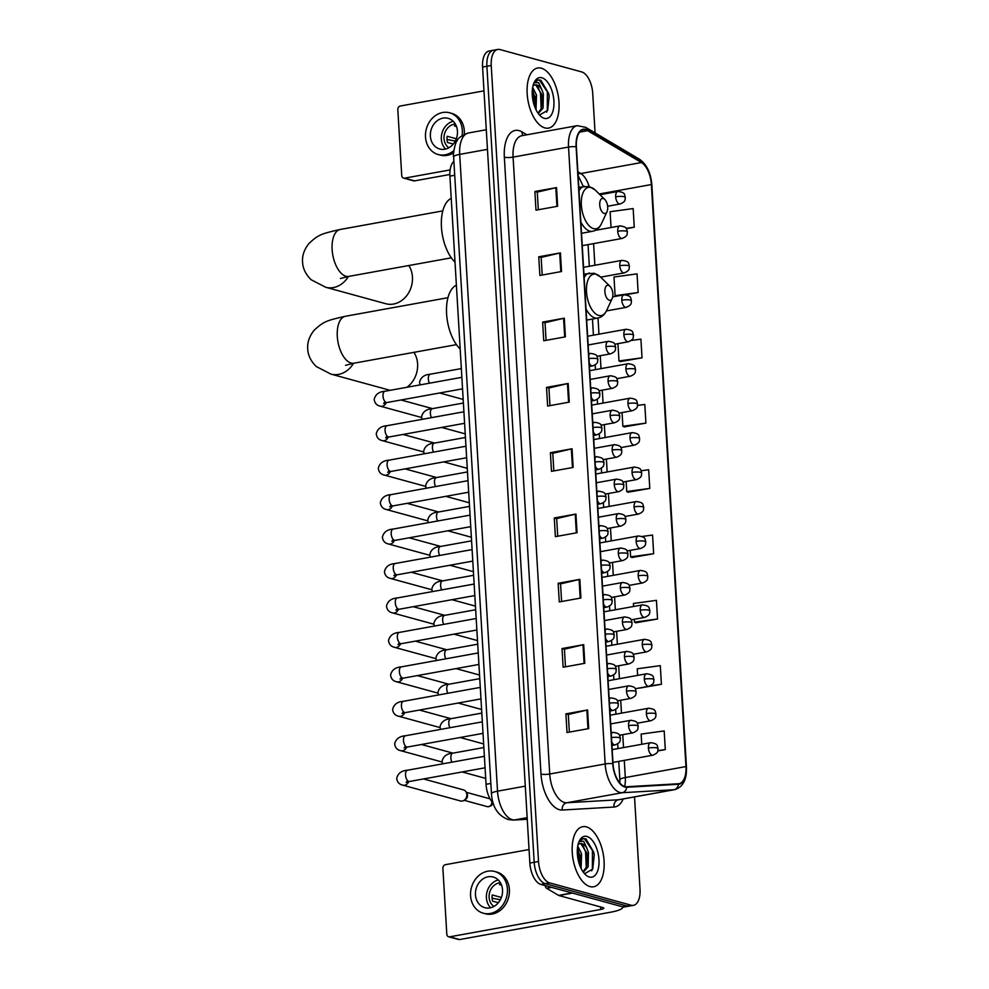 <?xml version="1.0" encoding="UTF-8"?>
<svg xmlns="http://www.w3.org/2000/svg" width="989" height="989" viewBox="0 0 989 989"><rect width="100%" height="100%" fill="white"/><g stroke="black" fill="none" stroke-linecap="round" stroke-linejoin="round"><path stroke-width="1.48" d="M493.288 803.303A19.088 9.569 -100.3 0 1 486.044 784.302L449.908 176.129A19.088 9.569 -100.3 0 1 453.889 161.368M595.081 132.909L592.72 93.3A19.088 9.569 79.7 0 0 581.668 71.913L500.075 49.574A19.088 9.569 79.7 0 0 497.776 49.45L489.122 51.02A19.088 9.569 79.7 0 0 482.57 67.067L529.857 863.063A19.088 9.569 79.7 0 0 540.921 884.438L622.514 906.789A19.088 9.569 79.7 0 0 624.801 906.901L629.128 906.122A19.088 9.569 79.7 0 1 626.841 905.998A19.088 9.569 79.7 0 0 629.128 906.122L633.467 905.331A19.088 9.569 79.7 0 0 640.019 889.284L634.53 796.911M497.776 49.45A19.088 9.569 79.7 0 0 491.236 65.497L538.523 861.493A19.088 9.569 79.7 0 0 549.575 882.868L545.248 883.659L626.841 905.998L545.248 883.659A19.088 9.569 79.7 0 1 534.184 862.272A19.088 9.569 79.7 0 0 545.248 883.659L540.921 884.438M491.236 65.497L486.897 66.288L534.184 862.272L486.897 66.288A19.088 9.569 79.7 0 1 493.449 50.229A19.088 9.569 79.7 0 0 486.897 66.288L482.57 67.067M589.938 886.577A30.535 15.317 79.7 0 0 593.598 886.774A30.535 15.317 79.7 0 0 603.76 857.55A30.535 15.317 79.7 0 0 586.39 826.878A30.535 15.317 79.7 0 0 582.719 826.693A30.535 15.317 79.7 0 0 572.557 855.905A30.535 15.317 79.7 0 0 589.938 886.577A30.535 15.317 79.7 0 0 593.598 886.774A30.535 15.317 79.7 0 0 603.76 857.55A30.535 15.317 79.7 0 0 586.39 826.878A30.535 15.317 79.7 0 0 582.719 826.693A30.535 15.317 79.7 0 0 572.557 855.905A30.535 15.317 79.7 0 0 589.938 886.577M544.865 127.902A30.535 15.317 79.7 0 0 548.524 128.1A30.535 15.317 79.7 0 0 558.686 98.875A30.535 15.317 79.7 0 0 541.317 68.204A30.535 15.317 79.7 0 0 537.645 68.018A30.535 15.317 79.7 0 0 527.483 97.231A30.535 15.317 79.7 0 0 544.865 127.902A30.535 15.317 79.7 0 0 548.524 128.1A30.535 15.317 79.7 0 0 558.686 98.875A30.535 15.317 79.7 0 0 541.317 68.204A30.535 15.317 79.7 0 0 537.645 68.018A30.535 15.317 79.7 0 0 527.483 97.231A30.535 15.317 79.7 0 0 544.865 127.902M624.825 786.552A20.349 10.211 -100.3 0 1 613.032 763.743L576.377 146.854A20.349 10.211 -100.3 0 1 583.362 129.732A20.349 10.211 -100.3 0 1 587.664 130.672L641.441 162.542A20.349 10.211 -100.3 0 1 651.38 184.547L685.958 766.574A20.349 10.211 -100.3 0 1 678.973 783.684A20.349 10.211 -100.3 0 1 678.355 783.758L626.643 786.75A20.349 10.211 -100.3 0 1 624.825 786.552M624.85 787.046A20.868 10.459 79.7 0 0 626.717 787.256L678.429 784.265A20.868 10.459 79.7 0 0 686.218 766.636L651.64 184.622A20.868 10.459 79.7 0 0 641.453 162.072L587.689 130.189A20.868 10.459 79.7 0 0 576.117 146.78L612.76 763.669A20.868 10.459 79.7 0 0 624.85 787.046M538.325 209.742L537.274 192.113L555.83 187.737A5.093 1.026 -3.4 0 1 556.535 187.589L534.876 191.507L535.989 210.163L557.648 206.244L556.535 187.589M537.274 192.163L534.876 191.507M542.195 275.041L541.156 257.412L559.7 253.023A5.093 1.026 -3.4 0 1 560.417 252.875L538.758 256.806L539.87 275.461L561.529 271.53L560.417 252.875M541.156 257.461L538.758 256.806M546.076 340.327L545.038 322.698L563.582 318.322A5.093 1.026 -3.4 0 1 564.299 318.174L542.64 322.093L543.74 340.76L565.399 336.829L564.299 318.174M545.038 322.76L542.64 322.093M549.958 405.626L548.907 387.997L567.463 383.621A5.093 1.026 -3.4 0 1 568.181 383.472L546.521 387.391L547.622 406.046L569.281 402.127L568.181 383.472M548.92 388.047L546.521 387.391M569.355 732.107L568.304 714.478L586.86 710.102A5.093 1.026 -3.4 0 1 587.577 709.954L565.906 713.873L567.018 732.528L588.678 728.609L587.577 709.954M568.316 714.528L565.906 713.873M565.473 666.809L564.435 649.18L582.978 644.803A5.093 1.026 -3.4 0 1 583.695 644.655L562.036 648.574L563.137 667.229L584.796 663.31L583.695 644.655M564.435 649.229L562.036 648.574M561.591 601.51L560.553 583.893L579.097 579.505A5.093 1.026 -3.4 0 1 579.814 579.356L558.155 583.287L559.267 601.942L580.926 598.011L579.814 579.356M560.553 583.943L558.155 583.287M557.722 536.223L556.671 518.595L575.227 514.206A5.093 1.026 -3.4 0 1 575.932 514.057L554.273 517.989L555.385 536.644L577.044 532.725L575.932 514.057M556.671 518.644L554.273 517.989M553.84 470.925L552.789 453.296L571.345 448.919A5.093 1.026 -3.4 0 1 572.05 448.771L550.391 452.69L551.503 471.345L573.163 467.426L572.05 448.771M552.789 453.345L550.391 452.69M549.575 882.868L631.167 905.219A19.088 9.569 79.7 0 0 633.467 905.331M620.35 361.591L642.022 357.808L640.909 339.153L631.155 340.488M625.802 294.747L638.14 292.521L637.04 273.866L613.996 277.019L615.096 295.674L616.283 296.218M626.334 228.657L634.258 227.223L633.158 208.568L610.114 211.72L611.054 227.519M631.996 557.487L653.655 553.704L652.555 535.049L642.133 536.471M635.865 622.773L657.537 619.003L656.436 600.335L633.393 603.488L633.566 606.48M639.747 688.072L661.418 684.289L660.306 665.634L637.262 668.787L637.658 675.388M657.772 750.948L665.3 749.588L664.188 730.933L641.144 734.085L641.75 744.284M624.232 426.889L645.904 423.107L644.791 404.452L637.546 405.441M628.114 492.188L649.785 488.405L648.673 469.75L641.181 470.776M626.136 481.47L626.742 491.558L628.336 492.287M649.785 488.405L626.742 491.558M630.228 550.366L630.611 556.856L632.218 557.586M653.655 553.704L630.611 556.856M634.32 619.275L634.493 622.143L636.1 622.885M657.537 619.003L634.493 622.143M661.418 684.289L650.317 685.81M665.3 749.588L657.87 750.602M622.044 412.561L622.86 426.259L624.455 426.988M645.904 423.107L622.86 426.259M617.952 343.665L618.978 360.96L620.573 361.702M642.022 357.808L618.978 360.96M638.14 292.521L615.096 295.674M634.258 227.223L626.111 228.335M577.737 846.052L581.569 853.779L581.099 868.453M577.44 848.203L580.518 857.698L580.135 866.277M585.265 873.299L592.732 869.047L594.241 854.953L593.746 852.197L585.945 838.895L583.127 838.585L579.171 841.54L583.609 841.231L586.922 848.265A14.378 7.207 79.7 0 0 581.915 843.654A14.378 7.207 79.7 0 0 580.184 843.568A14.378 7.207 79.7 0 0 578.009 844.754M586.922 848.265L588.443 852.53L588.134 866.797L583.337 872.187M579.801 843.654L580.963 843.827L586.724 852.839L587.392 856.462L586.415 867.106L583.077 871.828M589.37 877.008A20.732 10.397 79.7 0 0 598.975 859.688A20.732 10.397 79.7 0 0 586.959 836.459A20.732 10.397 79.7 0 0 579.22 841.182A20.732 10.397 79.7 0 0 585.241 874.437A20.732 10.397 79.7 0 0 589.37 877.008M582.83 838.66L584.573 838.857L592.436 850.54L592.386 869.084L591.682 870.852M582.805 845.039L585.562 851.789L586.242 867.563M577.366 849.18L578.689 853.037L579.838 865.536M593.759 852.258L594.241 854.953M586.885 853.507L587.392 856.462M580.011 854.756L580.518 857.698M622.86 907.049L622.847 906.864A25.442 5.143 -3.4 0 1 622.86 907.049A25.442 5.143 -3.4 0 1 610.72 912.192L459.65 939.55A3.177 2.67 105.3 0 1 458.624 939.513L448.672 936.781A3.177 2.67 -74.7 0 0 449.698 936.83L600.78 909.46A6.367 1.286 176.6 0 0 603.809 908.174A6.367 1.286 176.6 0 0 602.87 907.581L558.909 895.539A3.177 1.595 -100.3 0 1 558.612 895.404L546.633 888.307A3.177 1.595 -100.3 0 1 545.162 885.6M529.053 849.539L445.409 864.683A3.177 2.67 -74.7 0 0 442.887 868.293L446.805 934.209A3.177 2.67 -74.7 0 0 448.672 936.781M475.462 894.798A15.898 13.376 -74.7 0 0 484.795 907.679A15.898 13.376 -74.7 0 0 502.536 889.89A15.898 13.376 -74.7 0 0 493.19 877.008A15.898 13.376 -74.7 0 0 475.462 894.798M498.271 879.95A15.898 13.376 -74.7 0 0 486.403 897.802A15.898 13.376 -74.7 0 0 490.668 907.729M501.386 897.456L492.25 894.946A12.721 10.706 105.3 0 0 492.089 898.123A12.721 10.706 105.3 0 0 492.621 901.164L498.357 902.734M500.446 882.769A12.721 10.706 -74.7 0 0 489.11 897.307A12.721 10.706 -74.7 0 0 493.968 906.431M483.287 913.206L485.278 913.749A21.622 18.198 -74.7 0 0 509.397 889.556A21.622 18.198 -74.7 0 0 496.701 872.038L494.71 871.494A21.622 18.198 -74.7 0 0 470.579 895.675A21.622 18.198 -74.7 0 0 483.287 913.206A21.622 18.198 -74.7 0 0 507.406 889.012A21.622 18.198 -74.7 0 0 494.71 871.494M492.102 898.173L500.347 899.755M501.571 885.18L499.507 884.611A12.721 10.706 105.3 0 1 501.077 883.993M406.924 387.28A23.847 20.064 -74.7 0 0 417.605 363.865A23.847 20.064 -74.7 0 0 413.958 352.344M608.433 285.339A7.628 3.832 79.7 0 0 604.897 291.706A7.628 3.832 79.7 0 0 609.323 300.26A7.628 3.832 79.7 0 0 612.166 298.517A7.628 3.832 79.7 0 0 609.953 286.278A7.628 3.832 79.7 0 0 608.433 285.339M456.386 285.178A34.986 17.542 79.7 0 0 446.595 313.884A34.986 17.542 79.7 0 0 460.182 349.006M348.4 276.463A23.847 20.064 105.3 0 1 325.678 287.255L385.846 303.734A23.847 20.064 -74.7 0 0 412.45 277.056A23.847 20.064 -74.7 0 0 408.803 265.522M603.278 198.517A7.628 3.832 79.7 0 0 599.742 204.896A7.628 3.832 79.7 0 0 604.168 213.451A7.628 3.832 79.7 0 0 607.011 211.708A7.628 3.832 79.7 0 0 604.798 199.469A7.628 3.832 79.7 0 0 603.278 198.517M451.231 198.356A34.986 17.542 79.7 0 0 441.44 227.074A34.986 17.542 79.7 0 0 455.027 262.184M423.515 778.949L463.507 789.902A5.724 4.821 105.3 0 1 466.153 792.053A5.724 4.821 105.3 0 1 466.87 794.55A5.724 4.821 105.3 0 1 463.853 800.46A5.724 4.821 105.3 0 1 462.32 801.028A5.724 4.821 105.3 0 1 460.478 800.954L402.795 785.155C399.235 784.388 397.207 782.126 396.713 778.368C397.912 773.361 401.497 770.641 407.493 770.221A5.724 2.868 79.7 0 0 405.502 774.684A5.724 2.868 79.7 0 0 408.84 781.446A5.724 2.868 79.7 0 0 409.533 781.483L406.145 782.386L407.641 780.667M466.153 792.053L466.993 793.537A4.129 3.474 105.3 0 1 467.5 795.329A4.129 3.474 105.3 0 1 465.325 799.606L463.853 800.46M449.847 174.484L414.576 180.876A3.177 2.67 105.3 0 1 413.55 180.826L403.599 178.107A3.177 2.67 -74.7 0 0 404.625 178.144L450.131 169.91M483.98 90.864L400.335 106.008A3.177 2.67 -74.7 0 0 397.813 109.606L401.732 175.535A3.177 2.67 -74.7 0 0 403.599 178.107M430.388 136.123A15.898 13.376 -74.7 0 0 439.722 149.005A15.898 13.376 -74.7 0 0 457.462 131.216A15.898 13.376 -74.7 0 0 448.116 118.334A15.898 13.376 -74.7 0 0 430.388 136.123M453.197 121.276A15.898 13.376 -74.7 0 0 441.329 139.115A15.898 13.376 -74.7 0 0 445.594 149.055M456.312 138.781L447.176 136.272A12.721 10.706 105.3 0 0 447.016 139.449A12.721 10.706 105.3 0 0 447.547 142.49L453.283 144.06M455.373 124.082A12.721 10.706 -74.7 0 0 444.036 138.633A12.721 10.706 -74.7 0 0 448.895 147.744M464.286 134.343A21.622 18.198 -74.7 0 0 464.323 130.882A21.622 18.198 -74.7 0 0 451.627 113.352L449.636 112.808A21.622 18.198 -74.7 0 0 425.505 137.001A21.622 18.198 -74.7 0 0 438.214 154.531A21.622 18.198 -74.7 0 0 453.827 150.649M462.073 135.629A21.622 18.198 -74.7 0 0 462.333 130.338A21.622 18.198 -74.7 0 0 449.636 112.808M447.028 139.498L455.274 141.081M438.214 154.531L440.204 155.075A21.622 18.198 -74.7 0 0 453.63 152.8M456.498 126.505L454.433 125.937A12.721 10.706 105.3 0 1 456.003 125.319M532.663 87.378L536.495 95.105L536.026 109.779M532.366 89.529L535.445 99.024L535.061 107.603M540.192 114.613L547.659 110.372L549.167 96.279L548.672 93.522L540.872 80.22L538.053 79.911L534.097 82.866L538.535 82.557L541.848 89.579A14.378 7.207 79.7 0 0 536.842 84.98A14.378 7.207 79.7 0 0 535.111 84.893A14.378 7.207 79.7 0 0 532.935 86.08M541.848 89.579L543.369 93.856L543.06 108.11L538.263 113.512M534.728 84.98L535.89 85.153L541.651 94.165L542.318 97.775L541.342 108.431L538.004 113.154M544.296 118.334A20.732 10.397 79.7 0 0 553.902 101.014A20.732 10.397 79.7 0 0 541.885 77.785A20.732 10.397 79.7 0 0 534.147 82.507A20.732 10.397 79.7 0 0 540.167 115.75A20.732 10.397 79.7 0 0 544.296 118.334M537.756 79.973L539.5 80.183L547.362 91.866L547.313 110.409L546.608 112.177M537.732 86.364L540.489 93.114L541.168 108.889M532.292 90.506L533.615 94.363L534.765 106.861M548.685 93.584L549.167 96.279M541.811 94.833L542.318 97.775M534.938 96.081L535.445 99.024M490.853 783.424L486.044 784.302M454.717 175.263L449.908 176.129M487.453 149.351L459.7 154.383A12.721 2.571 176.6 0 0 453.63 156.954C452.616 156.151 455.224 141.464 457.252 140.698C457.66 138.299 461.393 135.728 468.427 132.983A25.442 12.758 79.7 0 0 459.7 154.383L497.529 791.175A25.442 12.758 79.7 0 0 512.265 819.683A25.442 12.758 79.7 0 0 514.552 819.93L527.162 817.656M525.283 786.144L497.529 791.175A12.721 2.571 176.6 0 0 491.459 793.747L453.63 156.954M622.514 906.789L631.167 905.219M529.857 863.063L538.523 861.493M527.261 819.275L513.402 820.079A12.721 10.99 -93.3 0 0 514.552 819.93L527.248 819.201M623.231 798.951A31.809 15.948 -100.3 0 1 613.984 807.036L562.284 810.028A31.809 15.948 -100.3 0 1 540.995 774.078L504.341 157.189A6.367 1.286 176.6 0 0 513.081 157.115L549.723 774.004A25.442 12.758 79.7 0 0 564.472 802.512A25.442 12.758 79.7 0 0 566.759 802.759L618.459 799.767A25.442 12.758 79.7 0 0 619.225 799.681L674.683 789.642A25.442 12.758 -100.3 0 1 673.905 789.729A6.367 5.489 -93.3 0 0 678.429 784.265M504.341 157.189A31.809 15.948 -100.3 0 1 519.077 130.635A31.809 15.948 -100.3 0 1 521.994 131.896L526.877 134.788M521.809 135.716A25.442 12.758 79.7 0 0 513.081 157.115L568.527 147.064A25.442 12.758 -100.3 0 1 577.255 125.665L521.809 135.716M613.984 807.036A6.367 5.489 86.7 0 1 618.459 799.767L673.905 789.729L622.205 792.721A25.442 12.758 -100.3 0 1 619.918 792.473A25.442 12.758 -100.3 0 1 605.169 763.965A6.367 1.286 -3.4 0 1 612.76 763.669M626.717 787.256A6.367 5.489 -93.3 0 1 622.205 792.721L566.759 802.759A6.367 5.489 86.7 0 0 562.284 810.028M674.683 789.642C683.04 787.083 686.959 779.53 686.44 766.945A6.367 1.286 176.6 0 0 686.218 766.636M651.64 184.622A6.367 1.286 -3.4 0 1 651.862 184.931C650.873 172.964 646.732 164.397 639.45 159.204L585.673 127.334L577.255 125.665M641.453 162.072A6.367 5.044 -59.3 0 0 639.45 159.204M587.689 130.189A6.367 5.044 -59.3 0 0 585.673 127.334M576.117 146.78A6.367 1.286 176.6 0 0 568.527 147.064L605.169 763.965L549.723 774.004A6.367 1.286 176.6 0 1 540.995 774.078M523.094 135.481A6.367 5.044 120.7 0 1 521.994 131.896M651.38 184.547L599.235 193.992M589.11 186.414A20.349 10.211 79.7 0 0 580.79 173.532L577.86 171.789M641.441 162.542L580.79 173.532A11.448 9.086 120.7 0 1 577.959 173.582M587.664 130.672L579.653 132.118M624.64 786.502A20.349 10.211 79.7 0 0 625.308 777.552L624.294 760.38M685.958 766.574L625.308 777.552A11.448 2.312 176.6 0 0 619.856 779.864L618.755 761.382M623.527 747.585L622.761 734.679M621.488 713.143L620.709 700.224M619.435 678.689L618.669 665.77M617.383 644.235L616.617 631.316M615.343 609.78L614.577 596.874M613.291 575.338L612.525 562.42M611.251 540.884L610.485 527.965M609.199 506.43L608.433 493.511M607.159 471.976L606.393 459.069M605.107 437.521L604.341 424.615M603.055 403.079L602.289 390.161M601.015 368.625L600.249 355.706M598.963 334.171L598.011 318.038M594.871 265.275L593.585 243.615M571.345 448.919L572.446 467.55M575.227 514.206L576.327 532.848M579.097 579.505L580.209 598.147M582.978 644.803L584.091 663.446M586.86 710.102L587.973 728.732M567.463 383.621L568.576 402.251M563.582 318.322L564.694 336.965M559.7 253.023L560.812 271.666M555.83 187.737L556.931 206.367M600.632 906.962L600.78 909.46M572.458 893.079L558.909 895.539M449.698 936.83L459.65 939.55M558.612 895.404L572.062 892.968M551.677 887.393L546.633 888.307M345.544 365.324L353.975 363.198A23.847 11.967 -100.3 0 1 351.107 363.05A23.847 11.967 -100.3 0 1 337.286 336.322A23.847 11.967 -100.3 0 1 345.47 316.257L447.968 297.701M353.555 363.284A23.847 20.064 105.3 0 1 330.833 374.077L390.148 390.321M583.93 274.04L594.364 273.248L600.434 276.908A21.041 10.545 79.7 0 0 596.243 274.299A21.041 10.545 79.7 0 0 586.502 291.866A21.041 10.545 79.7 0 0 598.691 315.429A21.041 10.545 79.7 0 0 606.541 310.645C604.563 314.799 601.621 317.284 597.715 318.087A22.895 11.485 79.7 0 1 594.97 317.939A22.895 11.485 79.7 0 1 585.995 308.803M589.555 273.026A22.895 11.485 79.7 0 0 584.14 277.612M340.389 278.515L348.82 276.388A23.847 11.967 -100.3 0 1 345.952 276.24A23.847 11.967 -100.3 0 1 332.131 249.512A23.847 11.967 -100.3 0 1 340.315 229.448L442.8 210.892M578.775 187.23L589.197 186.439L595.279 190.098A21.041 10.545 79.7 0 0 591.088 187.49A21.041 10.545 79.7 0 0 581.347 205.044A21.041 10.545 79.7 0 0 593.536 228.62A21.041 10.545 79.7 0 0 601.386 223.823C599.408 227.989 596.466 230.474 592.559 231.278A22.895 11.485 79.7 0 1 589.815 231.129A22.895 11.485 79.7 0 1 580.84 221.993M584.4 186.216A22.895 11.485 79.7 0 0 578.985 190.803M611.721 741.874A6.367 3.19 79.7 0 0 614.429 744.841A6.367 3.19 79.7 0 0 615.195 744.89C621.772 742.133 619.72 740.069 620.412 738.251A6.367 1.286 176.6 0 0 619.473 737.646A6.367 1.286 -3.4 0 0 611.474 737.596M492.25 802.153A4.129 0.841 176.6 0 0 491.842 802.005A4.129 3.474 105.3 0 1 487.231 806.628C491.038 806.542 492.782 805.12 492.448 802.388M408.704 781.644A5.724 4.821 105.3 0 1 402.795 785.155M611.177 732.688L612.92 732.367A6.367 3.19 79.7 0 0 611.264 733.986M466.314 792.325L489.419 798.655A4.129 3.474 105.3 0 1 490.074 798.927M609.681 707.419A6.367 3.19 79.7 0 0 612.376 710.399A6.367 3.19 79.7 0 0 613.143 710.436C619.72 707.691 617.668 705.627 618.36 703.797A6.367 1.286 176.6 0 0 617.42 703.191A6.367 1.286 -3.4 0 0 609.422 703.142M482.323 721.846L405.441 735.767A5.724 2.868 79.7 0 0 403.463 740.229A5.724 2.868 79.7 0 0 406.788 747.004A5.724 2.868 79.7 0 0 407.48 747.029L404.105 747.931L405.589 746.225M406.664 747.19A5.724 4.821 105.3 0 1 400.755 750.7C397.195 749.946 395.167 747.684 394.673 743.913C395.86 738.907 399.457 736.199 405.441 735.767M611.647 697.962A6.367 3.19 79.7 0 0 610.881 697.913A6.367 3.19 79.7 0 0 609.212 699.532M607.629 672.965A6.367 3.19 79.7 0 0 610.337 675.944A6.367 3.19 79.7 0 0 611.103 675.981C617.668 673.237 615.628 671.172 616.308 669.343A6.367 1.286 176.6 0 0 615.381 668.737A6.367 1.286 -3.4 0 0 607.382 668.7M480.283 687.392L403.401 701.312A5.724 2.868 79.7 0 0 401.41 705.787A5.724 2.868 79.7 0 0 404.748 712.55A5.724 2.868 79.7 0 0 405.441 712.587L402.053 713.477L403.537 711.771M404.612 712.748A5.724 4.821 105.3 0 1 398.703 716.246C395.143 715.492 393.115 713.23 392.621 709.459C393.82 704.452 397.405 701.745 403.401 701.312M607.085 663.78L608.828 663.471A6.367 3.19 79.7 0 0 607.159 665.078M605.589 638.511A6.367 3.19 79.7 0 0 608.284 641.49A6.367 3.19 79.7 0 0 609.051 641.527C615.628 638.783 613.576 636.718 614.268 634.901A6.367 1.286 176.6 0 0 613.328 634.295A6.367 1.286 -3.4 0 0 605.33 634.246M478.231 652.938L401.349 666.87A5.724 2.868 79.7 0 0 399.371 671.333A5.724 2.868 79.7 0 0 402.696 678.095A5.724 2.868 79.7 0 0 403.388 678.133L400.013 679.023L401.497 677.317M402.572 678.293A5.724 4.821 105.3 0 1 396.663 681.804C393.103 681.038 391.075 678.775 390.581 675.005C391.768 670.01 395.365 667.291 401.349 666.87M607.543 629.053A6.367 3.19 79.7 0 0 606.789 629.016A6.367 3.19 79.7 0 0 605.12 630.623M603.537 604.056A6.367 3.19 79.7 0 0 606.245 607.036A6.367 3.19 79.7 0 0 606.999 607.085C613.576 604.328 611.536 602.264 612.216 600.447A6.367 1.286 176.6 0 0 611.289 599.841A6.367 1.286 -3.4 0 0 603.29 599.791M476.191 618.496L399.296 632.416A5.724 2.868 79.7 0 0 397.318 636.879A5.724 2.868 79.7 0 0 400.656 643.641A5.724 2.868 79.7 0 0 401.336 643.678L397.961 644.568L399.445 642.862M400.52 643.839A5.724 4.821 105.3 0 1 394.611 647.35C391.051 646.583 389.023 644.321 388.529 640.563C389.728 635.556 393.313 632.836 399.296 632.416M605.503 594.599A6.367 3.19 79.7 0 0 604.736 594.562A6.367 3.19 79.7 0 0 603.067 596.169M601.497 569.615A6.367 3.19 79.7 0 0 604.192 572.594A6.367 3.19 79.7 0 0 604.959 572.631C611.536 569.887 609.484 567.81 610.176 565.992A6.367 1.286 176.6 0 0 609.236 565.387A6.367 1.286 -3.4 0 0 601.238 565.337M474.139 584.042L397.257 597.962A5.724 2.868 79.7 0 0 395.279 602.425A5.724 2.868 79.7 0 0 398.604 609.199A5.724 2.868 79.7 0 0 399.296 609.224L395.909 610.126L397.405 608.42M398.468 609.385A5.724 4.821 105.3 0 1 392.571 612.896C389.011 612.142 386.983 609.879 386.489 606.109C387.676 601.102 391.273 598.394 397.257 597.962M603.451 560.145A6.367 3.19 79.7 0 0 602.684 560.108A6.367 3.19 79.7 0 0 601.028 561.727M599.445 535.16A6.367 3.19 79.7 0 0 602.14 538.14A6.367 3.19 79.7 0 0 602.907 538.177C609.484 535.432 607.444 533.368 608.124 531.538A6.367 1.286 176.6 0 0 607.197 530.932A6.367 1.286 -3.4 0 0 599.198 530.895M472.099 549.587L395.204 563.507A5.724 2.868 79.7 0 0 393.226 567.983A5.724 2.868 79.7 0 0 396.564 574.745A5.724 2.868 79.7 0 0 397.244 574.782L393.869 575.672L395.353 573.966M396.428 574.943A5.724 4.821 105.3 0 1 390.519 578.441C386.959 577.687 384.931 575.425 384.437 571.654C385.636 566.648 389.221 563.94 395.204 563.507M598.901 525.975L600.644 525.654A6.367 3.19 79.7 0 0 598.975 527.273M597.405 500.706A6.367 3.19 79.7 0 0 600.1 503.685A6.367 3.19 79.7 0 0 600.867 503.722C607.444 500.978 605.392 498.913 606.084 497.084A6.367 1.286 176.6 0 0 605.144 496.49A6.367 1.286 -3.4 0 0 597.146 496.441M470.047 515.133L393.165 529.066A5.724 2.868 79.7 0 0 391.187 533.528A5.724 2.868 79.7 0 0 394.512 540.291A5.724 2.868 79.7 0 0 395.204 540.328L391.817 541.218L393.313 539.512M394.376 540.489A5.724 4.821 105.3 0 1 388.467 543.987C384.906 543.233 382.879 540.971 382.384 537.2C383.584 532.206 387.169 529.486 393.165 529.066M599.359 491.249A6.367 3.19 79.7 0 0 598.592 491.212A6.367 3.19 79.7 0 0 596.936 492.819M595.353 466.252A6.367 3.19 79.7 0 0 598.048 469.231A6.367 3.19 79.7 0 0 598.815 469.281C605.392 466.524 603.352 464.459 604.032 462.642A6.367 1.286 176.6 0 0 603.092 462.036A6.367 1.286 -3.4 0 0 595.094 461.987M468.007 480.679L391.112 494.611A5.724 2.868 79.7 0 0 389.134 499.074A5.724 2.868 79.7 0 0 392.472 505.836A5.724 2.868 79.7 0 0 393.152 505.874L389.777 506.764L391.261 505.058M392.336 506.034A5.724 4.821 105.3 0 1 386.427 509.545C382.867 508.779 380.839 506.516 380.345 502.758C381.531 497.751 385.129 495.032 391.112 494.611M597.319 456.794A6.367 3.19 79.7 0 0 596.552 456.757A6.367 3.19 79.7 0 0 594.884 458.364M593.301 431.81A6.367 3.19 79.7 0 0 596.008 434.777A6.367 3.19 79.7 0 0 596.775 434.826C603.352 432.082 601.3 430.005 601.98 428.188A6.367 1.286 176.6 0 0 601.052 427.582A6.367 1.286 -3.4 0 0 593.054 427.532M465.955 446.237L389.073 460.157A5.724 2.868 79.7 0 0 387.082 464.62A5.724 2.868 79.7 0 0 390.42 471.382A5.724 2.868 79.7 0 0 391.112 471.419L387.725 472.322L389.209 470.616M390.284 471.58A5.724 4.821 105.3 0 1 384.375 475.091C380.814 474.337 378.787 472.074 378.293 468.304C379.492 463.297 383.077 460.577 389.073 460.157M592.757 422.624L594.5 422.303A6.367 3.19 79.7 0 0 592.831 423.922M591.261 397.355A6.367 3.19 79.7 0 0 593.956 400.335A6.367 3.19 79.7 0 0 594.723 400.372C601.3 397.627 599.247 395.563 599.94 393.733A6.367 1.286 176.6 0 0 599 393.127A6.367 1.286 -3.4 0 0 591.002 393.09M463.903 411.783L387.02 425.703A5.724 2.868 79.7 0 0 385.042 430.178A5.724 2.868 79.7 0 0 388.368 436.94A5.724 2.868 79.7 0 0 389.06 436.977L385.685 437.867L387.169 436.161M388.244 437.138A5.724 4.821 105.3 0 1 382.335 440.637C378.775 439.882 376.747 437.62 376.253 433.85C377.439 428.843 381.037 426.135 387.02 425.703M593.215 387.898A6.367 3.19 79.7 0 0 592.46 387.849A6.367 3.19 79.7 0 0 590.792 389.468M589.209 362.901A6.367 3.19 79.7 0 0 591.917 365.881A6.367 3.19 79.7 0 0 592.671 365.918C599.247 363.173 597.208 361.109 597.888 359.279A6.367 1.286 176.6 0 0 596.96 358.686A6.367 1.286 -3.4 0 0 588.962 358.636M461.863 377.328L384.968 391.261A5.724 2.868 79.7 0 0 382.99 395.724A5.724 2.868 79.7 0 0 386.328 402.486A5.724 2.868 79.7 0 0 387.008 402.523L383.633 403.413L385.117 401.707M386.192 402.684A5.724 4.821 105.3 0 1 380.283 406.182C376.722 405.428 374.695 403.166 374.201 399.395C375.4 394.401 378.985 391.681 384.968 391.261M588.665 353.716L590.408 353.407A6.367 3.19 79.7 0 0 588.739 355.014M628.559 725.654A6.367 3.19 79.7 0 0 632.243 732.775A6.367 3.19 79.7 0 0 633.009 732.824C639.586 730.067 637.534 728.003 638.226 726.186A6.367 1.286 176.6 0 0 637.287 725.58A6.367 1.286 -3.4 0 0 628.559 725.654A6.367 3.19 79.7 0 1 630.735 720.301C638.832 721.352 637.077 723.404 638.226 726.186M483.856 747.548L452.814 753.173A5.724 2.868 79.7 0 0 450.836 757.636A5.724 2.868 79.7 0 0 451.948 762.173M631.501 720.338A6.367 3.19 79.7 0 0 630.735 720.301L610.658 723.936M626.507 691.2A6.367 3.19 79.7 0 0 630.191 698.333A6.367 3.19 79.7 0 0 630.957 698.37C637.534 695.626 635.494 693.561 636.174 691.731A6.367 1.286 176.6 0 0 635.247 691.126A6.367 1.286 -3.4 0 0 626.507 691.2A6.367 3.19 79.7 0 1 628.695 685.847C636.792 686.91 635.037 688.95 636.174 691.731M481.804 713.094L450.761 718.719A5.724 2.868 79.7 0 0 448.783 723.182A5.724 2.868 79.7 0 0 449.896 727.719M629.461 685.896A6.367 3.19 79.7 0 0 628.695 685.847L608.618 689.481M624.467 656.745A6.367 3.19 79.7 0 0 628.151 663.879A6.367 3.19 79.7 0 0 628.917 663.916C635.494 661.171 633.442 659.107 634.134 657.277A6.367 1.286 176.6 0 0 633.195 656.671A6.367 1.286 -3.4 0 0 624.467 656.745A6.367 3.19 79.7 0 1 626.643 651.392C634.74 652.456 632.985 654.495 634.134 657.277M479.764 678.652L448.722 684.264A5.724 2.868 79.7 0 0 446.744 688.74A5.724 2.868 79.7 0 0 447.856 693.264M627.409 651.442A6.367 3.19 79.7 0 0 626.643 651.392L606.566 655.039M622.415 622.304A6.367 3.19 79.7 0 0 626.099 629.424A6.367 3.19 79.7 0 0 626.865 629.461C633.442 626.717 631.39 624.652 632.082 622.823A6.367 1.286 176.6 0 0 631.143 622.229A6.367 1.286 -3.4 0 0 622.415 622.304A6.367 3.19 79.7 0 1 624.603 616.951C632.688 618.001 630.933 620.041 632.082 622.823M477.712 644.198L446.669 649.822A5.724 2.868 79.7 0 0 444.691 654.285A5.724 2.868 79.7 0 0 445.804 658.81M625.369 616.988A6.367 3.19 79.7 0 0 624.603 616.951L604.526 620.585M620.375 587.849A6.367 3.19 79.7 0 0 624.059 594.97A6.367 3.19 79.7 0 0 624.825 595.019C631.39 592.263 629.35 590.198 630.03 588.381A6.367 1.286 176.6 0 0 629.103 587.775A6.367 1.286 -3.4 0 0 620.375 587.849A6.367 3.19 79.7 0 1 622.551 582.496C630.648 583.547 628.893 585.599 630.03 588.381M475.672 609.743L444.63 615.368A5.724 2.868 79.7 0 0 442.639 619.831A5.724 2.868 79.7 0 0 443.764 624.368M623.317 582.533A6.367 3.19 79.7 0 0 622.551 582.496L602.474 586.131M618.323 553.395A6.367 3.19 79.7 0 0 622.007 560.528A6.367 3.19 79.7 0 0 622.773 560.565C629.35 557.821 627.298 555.744 627.99 553.927A6.367 1.286 176.6 0 0 627.051 553.321A6.367 1.286 -3.4 0 0 618.323 553.395A6.367 3.19 79.7 0 1 620.511 548.042C628.596 549.105 626.841 551.145 627.99 553.927M473.62 575.289L442.578 580.914A5.724 2.868 79.7 0 0 440.599 585.377A5.724 2.868 79.7 0 0 441.712 589.914M621.265 548.079A6.367 3.19 79.7 0 0 620.511 548.042L600.422 551.677M616.271 518.941A6.367 3.19 79.7 0 0 619.967 526.074A6.367 3.19 79.7 0 0 620.721 526.111C627.298 523.366 625.258 521.302 625.938 519.472A6.367 1.286 176.6 0 0 625.011 518.866A6.367 1.286 -3.4 0 0 616.271 518.941A6.367 3.19 79.7 0 1 618.459 513.588C626.556 514.651 624.801 516.691 625.938 519.472M471.58 540.847L440.525 546.46A5.724 2.868 79.7 0 0 438.547 550.935A5.724 2.868 79.7 0 0 439.672 555.459M619.225 513.637A6.367 3.19 79.7 0 0 618.459 513.588L598.382 517.235M614.231 484.486A6.367 3.19 79.7 0 0 617.915 491.62A6.367 3.19 79.7 0 0 618.681 491.657C625.258 488.912 623.206 486.848 623.898 485.018A6.367 1.286 176.6 0 0 622.959 484.425A6.367 1.286 -3.4 0 0 614.231 484.486A6.367 3.19 79.7 0 1 616.407 479.146C624.504 480.197 622.749 482.236 623.898 485.018M469.528 506.393L438.486 512.018A5.724 2.868 79.7 0 0 436.508 516.481A5.724 2.868 79.7 0 0 437.62 521.005M617.173 479.183A6.367 3.19 79.7 0 0 616.407 479.146L596.33 482.78M612.179 450.044A6.367 3.19 79.7 0 0 615.863 457.165A6.367 3.19 79.7 0 0 616.629 457.202C623.206 454.458 621.166 452.393 621.846 450.576A6.367 1.286 176.6 0 0 620.919 449.97A6.367 1.286 -3.4 0 0 612.179 450.044A6.367 3.19 79.7 0 1 614.367 444.691C622.464 445.742 620.709 447.782 621.846 450.576M467.488 471.938L436.433 477.563A5.724 2.868 79.7 0 0 434.455 482.026A5.724 2.868 79.7 0 0 435.568 486.563M615.133 444.729A6.367 3.19 79.7 0 0 614.367 444.691L594.29 448.326M610.139 415.59A6.367 3.19 79.7 0 0 613.823 422.711A6.367 3.19 79.7 0 0 614.589 422.76C621.166 420.016 619.114 417.939 619.806 416.122A6.367 1.286 176.6 0 0 618.867 415.516A6.367 1.286 -3.4 0 0 610.139 415.59A6.367 3.19 79.7 0 1 612.315 410.237C620.412 411.3 618.657 413.34 619.806 416.122M465.436 437.484L434.394 443.109A5.724 2.868 79.7 0 0 432.416 447.572A5.724 2.868 79.7 0 0 433.528 452.109M613.081 410.274A6.367 3.19 79.7 0 0 612.315 410.237L592.238 413.872M608.087 381.136A6.367 3.19 79.7 0 0 611.771 388.269A6.367 3.19 79.7 0 0 612.537 388.306C619.114 385.562 617.074 383.497 617.754 381.667A6.367 1.286 176.6 0 0 616.815 381.062A6.367 1.286 -3.4 0 0 608.087 381.136A6.367 3.19 79.7 0 1 610.275 375.783C618.372 376.846 616.604 378.886 617.754 381.667M463.384 403.03L432.341 408.655A5.724 2.868 79.7 0 0 430.363 413.13A5.724 2.868 79.7 0 0 431.476 417.655M611.041 375.832A6.367 3.19 79.7 0 0 610.275 375.783L590.198 379.43M606.047 346.682A6.367 3.19 79.7 0 0 609.731 353.815A6.367 3.19 79.7 0 0 610.497 353.852C617.074 351.107 615.022 349.043 615.702 347.213A6.367 1.286 176.6 0 0 614.775 346.62A6.367 1.286 -3.4 0 0 606.047 346.682A6.367 3.19 79.7 0 1 608.223 341.341C616.32 342.392 614.565 344.432 615.702 347.213M461.344 368.588L430.302 374.213A5.724 2.868 79.7 0 0 428.311 378.676A5.724 2.868 79.7 0 0 429.436 383.2M608.989 341.378A6.367 3.19 79.7 0 0 608.223 341.341L588.146 344.976M648.413 748.043A6.367 3.19 79.7 0 0 652.11 755.163A6.367 3.19 79.7 0 0 652.864 755.2C659.44 752.456 657.401 750.391 658.081 748.574A6.367 1.286 176.6 0 0 657.153 747.968A6.367 1.286 -3.4 0 0 648.413 748.043A6.367 3.19 79.7 0 1 650.601 742.69C658.699 743.74 656.943 745.78 658.081 748.574M646.373 713.588A6.367 3.19 79.7 0 0 650.057 720.709A6.367 3.19 79.7 0 0 650.824 720.758C657.401 718.002 655.348 715.937 656.041 714.12A6.367 1.286 176.6 0 0 655.101 713.514A6.367 1.286 -3.4 0 0 646.373 713.588A6.367 3.19 79.7 0 1 648.561 708.235C656.647 709.286 654.891 711.338 656.041 714.12M649.316 708.272A6.367 3.19 79.7 0 0 648.561 708.235L610.139 715.195M644.321 679.134A6.367 3.19 79.7 0 0 648.018 686.267A6.367 3.19 79.7 0 0 648.772 686.304C655.348 683.56 653.309 681.483 653.989 679.666A6.367 1.286 176.6 0 0 653.061 679.06A6.367 1.286 -3.4 0 0 644.321 679.134A6.367 3.19 79.7 0 1 646.509 673.781C654.607 674.844 652.851 676.884 653.989 679.666M647.276 673.818A6.367 3.19 79.7 0 0 646.509 673.781L608.099 680.741M642.281 644.68A6.367 3.19 79.7 0 0 645.965 651.813A6.367 3.19 79.7 0 0 646.732 651.85C653.309 649.105 651.256 647.041 651.949 645.211A6.367 1.286 176.6 0 0 651.009 644.605A6.367 1.286 -3.4 0 0 642.281 644.68A6.367 3.19 79.7 0 1 644.457 639.327C652.555 640.39 650.799 642.43 651.949 645.211M645.224 639.376A6.367 3.19 79.7 0 0 644.457 639.327L606.047 646.287M640.229 610.225A6.367 3.19 79.7 0 0 643.913 617.359A6.367 3.19 79.7 0 0 644.68 617.396C651.256 614.651 649.217 612.587 649.897 610.757A6.367 1.286 176.6 0 0 648.969 610.164A6.367 1.286 -3.4 0 0 640.229 610.225A6.367 3.19 79.7 0 1 642.417 604.885C650.515 605.936 648.759 607.975 649.897 610.757M638.189 575.783A6.367 3.19 79.7 0 0 641.873 582.904A6.367 3.19 79.7 0 0 642.64 582.941C649.217 580.197 647.165 578.132 647.857 576.315A6.367 1.286 176.6 0 0 646.917 575.709A6.367 1.286 -3.4 0 0 638.189 575.783A6.367 3.19 79.7 0 1 640.365 570.43C648.463 571.481 646.707 573.521 647.857 576.315M641.132 570.468A6.367 3.19 79.7 0 0 640.365 570.43L601.955 577.391M636.137 541.329A6.367 3.19 79.7 0 0 639.821 548.45A6.367 3.19 79.7 0 0 640.588 548.499C647.165 545.755 645.112 543.678 645.805 541.861A6.367 1.286 176.6 0 0 644.865 541.255A6.367 1.286 -3.4 0 0 636.137 541.329A6.367 3.19 79.7 0 1 638.325 535.976C646.41 537.039 644.655 539.079 645.805 541.861M634.097 506.875A6.367 3.19 79.7 0 0 637.781 514.008A6.367 3.19 79.7 0 0 638.548 514.045C645.112 511.301 643.073 509.236 643.752 507.406A6.367 1.286 176.6 0 0 642.825 506.801A6.367 1.286 -3.4 0 0 634.097 506.875A6.367 3.19 79.7 0 1 636.273 501.522C644.371 502.585 642.615 504.625 643.752 507.406M637.04 501.571A6.367 3.19 79.7 0 0 636.273 501.522L597.863 508.482M632.045 472.421A6.367 3.19 79.7 0 0 635.729 479.554A6.367 3.19 79.7 0 0 636.496 479.591C643.073 476.846 641.02 474.782 641.713 472.952A6.367 1.286 176.6 0 0 640.773 472.359A6.367 1.286 -3.4 0 0 632.045 472.421A6.367 3.19 79.7 0 1 634.233 467.08C642.318 468.131 640.563 470.171 641.713 472.952M634.987 467.117A6.367 3.19 79.7 0 0 634.233 467.08L595.811 474.028M629.993 437.979A6.367 3.19 79.7 0 0 633.689 445.099A6.367 3.19 79.7 0 0 634.444 445.137C641.02 442.392 638.981 440.328 639.66 438.51A6.367 1.286 176.6 0 0 638.733 437.904A6.367 1.286 -3.4 0 0 629.993 437.979A6.367 3.19 79.7 0 1 632.181 432.626C640.279 433.677 638.523 435.716 639.66 438.51M632.948 432.663A6.367 3.19 79.7 0 0 632.181 432.626L593.771 439.586M627.953 403.524A6.367 3.19 79.7 0 0 631.637 410.645A6.367 3.19 79.7 0 0 632.404 410.695C638.981 407.938 636.928 405.873 637.621 404.056A6.367 1.286 176.6 0 0 636.681 403.45A6.367 1.286 -3.4 0 0 627.953 403.524A6.367 3.19 79.7 0 1 630.129 398.171C638.226 399.235 636.471 401.274 637.621 404.056M625.901 369.07A6.367 3.19 79.7 0 0 629.585 376.203A6.367 3.19 79.7 0 0 630.352 376.24C636.928 373.496 634.889 371.431 635.568 369.602A6.367 1.286 176.6 0 0 634.641 368.996A6.367 1.286 -3.4 0 0 625.901 369.07A6.367 3.19 79.7 0 1 628.089 363.717C636.187 364.78 634.431 366.82 635.568 369.602M628.856 363.767A6.367 3.19 79.7 0 0 628.089 363.717L589.679 370.677M623.861 334.616A6.367 3.19 79.7 0 0 627.545 341.749A6.367 3.19 79.7 0 0 628.312 341.786C634.889 339.042 632.836 336.977 633.529 335.147A6.367 1.286 176.6 0 0 632.589 334.554A6.367 1.286 -3.4 0 0 623.861 334.616A6.367 3.19 79.7 0 1 626.037 329.275C634.134 330.326 632.379 332.366 633.529 335.147M626.803 329.312A6.367 3.19 79.7 0 0 626.037 329.275L587.627 336.223M621.809 300.174A6.367 3.19 79.7 0 0 625.493 307.295A6.367 3.19 79.7 0 0 626.26 307.332C632.836 304.587 630.797 302.523 631.477 300.705A6.367 1.286 176.6 0 0 630.537 300.1A6.367 1.286 -3.4 0 0 621.809 300.174A6.367 3.19 79.7 0 1 623.997 294.821C632.095 295.872 630.327 297.912 631.477 300.705M624.764 294.858A6.367 3.19 79.7 0 0 623.997 294.821L612.686 296.861M619.769 265.72A6.367 3.19 79.7 0 0 623.453 272.84A6.367 3.19 79.7 0 0 624.22 272.89C630.797 270.133 628.744 268.068 629.424 266.251A6.367 1.286 176.6 0 0 628.497 265.645A6.367 1.286 -3.4 0 0 619.769 265.72A6.367 3.19 79.7 0 1 621.945 260.367C630.042 261.43 628.287 263.47 629.424 266.251M617.717 231.265A6.367 3.19 79.7 0 0 621.401 238.398A6.367 3.19 79.7 0 0 622.168 238.436C628.744 235.691 626.692 233.627 627.385 231.797A6.367 1.286 176.6 0 0 626.445 231.191A6.367 1.286 -3.4 0 0 617.717 231.265A6.367 3.19 79.7 0 1 619.905 225.912C627.99 226.976 626.235 229.015 627.385 231.797M620.659 225.962A6.367 3.19 79.7 0 0 619.905 225.912L595.341 230.363M615.665 196.811A6.367 3.19 79.7 0 0 619.361 203.944A6.367 3.19 79.7 0 0 620.115 203.981C626.692 201.237 624.652 199.172 625.332 197.343A6.367 1.286 176.6 0 0 624.405 196.737A6.367 1.286 -3.4 0 0 615.665 196.811A6.367 3.19 79.7 0 1 617.853 191.47C625.95 192.521 624.195 194.561 625.332 197.343M618.62 191.507A6.367 3.19 79.7 0 0 617.853 191.47L599.952 194.709M404.625 178.144L414.576 180.876M513.402 820.079L508.173 819.51C497.937 815.653 492.374 807.061 491.459 793.747M468.427 132.983L486.291 129.744M686.44 766.945L651.862 184.931M619.93 783.127L619.856 779.864M617.989 748.586L617.705 743.839M615.949 714.145L615.665 709.385M613.897 679.69L613.613 674.931M611.857 645.236L611.573 640.476M609.805 610.782L609.521 606.034M607.753 576.34L607.481 571.58M605.713 541.885L605.429 537.126M603.661 507.431L603.377 502.672M601.621 472.977L601.337 468.217M599.569 438.535L599.285 433.775M597.529 404.081L597.245 399.321M595.477 369.626L595.193 364.867M593.425 335.172L592.473 319.039M589.333 266.276L588.047 244.617M583.263 186.414L578.071 175.387M345.47 316.257C326.518 320.572 323.663 321.376 314.131 330.289C309.359 336.248 307.22 342.441 307.715 348.857C307.987 355.298 310.843 361.183 316.282 366.536L330.833 374.077M586.675 320.09L597.715 318.087M609.953 286.278L600.434 276.908M612.166 298.517L606.541 310.645M456.461 344.642L353.975 363.198M340.315 229.448C321.363 233.763 318.507 234.554 308.976 243.479C304.204 249.438 302.065 255.632 302.56 262.048C302.832 268.476 305.688 274.373 311.127 279.726L325.678 287.255M581.507 233.28L592.559 231.278M604.798 199.469L595.279 190.098M607.011 211.708L601.386 223.823M451.305 257.832L348.82 276.388M484.375 756.301L407.493 770.221M485.055 767.81L409.533 781.483M611.944 745.471L615.195 744.89M612.92 732.367C621.018 733.43 619.262 735.47 620.412 738.251M487.231 806.628L464.125 800.299M489.419 798.655L490.062 798.889M609.137 698.234L610.881 697.913C618.966 698.976 617.21 701.016 618.36 703.797M421.462 744.507L452.999 753.136M483.015 733.356L407.48 747.029M609.892 711.017L613.143 710.436M400.755 750.7L442.083 762.012M419.423 710.053L450.947 718.682M480.963 698.902L405.441 712.587M607.852 676.575L611.103 675.981M608.828 663.471C616.926 664.521 615.17 666.561 616.308 669.343M398.703 716.246L440.031 727.57M605.045 629.325L606.789 629.016C614.874 630.067 613.118 632.107 614.268 634.901M417.37 675.598L448.907 684.24M478.923 664.447L403.388 678.133M605.8 642.121L609.051 641.527M396.663 681.804L437.979 693.116M602.993 594.884L604.736 594.562C612.834 595.613 611.078 597.665 612.216 600.447M415.331 641.144L446.855 649.785M476.871 630.005L401.336 643.678M603.76 607.666L606.999 607.085M394.611 647.35L435.939 658.662M600.953 560.429L602.684 560.108C610.782 561.171 609.026 563.211 610.176 565.992M413.278 606.702L444.815 615.331M474.831 595.551L399.296 609.224M601.708 573.212L604.959 572.631M392.571 612.896L433.887 624.207M411.226 572.248L442.763 580.877M472.779 561.097L397.244 574.782M599.655 538.77L602.907 538.177M600.644 525.654C608.742 526.717 606.986 528.756 608.124 531.538M390.519 578.441L431.847 589.765M596.849 491.521L598.592 491.212C606.69 492.262 604.934 494.302 606.084 497.084M409.186 537.793L440.723 546.435M470.727 526.643L395.204 540.328M597.616 504.316L600.867 503.722M388.467 543.987L429.795 555.311M594.809 457.066L596.552 456.757C604.65 457.808 602.882 459.86 604.032 462.642M407.134 503.339L438.671 511.981M468.687 492.201L393.152 505.874M595.563 469.862L598.815 469.281M386.427 509.545L427.755 520.857M405.094 468.897L436.619 477.526M466.635 457.746L391.112 471.419M593.524 435.407L596.775 434.826M594.5 422.303C602.598 423.366 600.842 425.406 601.98 428.188M384.375 475.091L425.703 486.403M590.717 388.17L592.46 387.849C600.546 388.912 598.79 390.952 599.94 393.733M403.042 434.443L434.579 443.072M464.595 423.292L389.06 436.977M591.471 400.965L594.723 400.372M382.335 440.637L423.651 451.961M401.002 399.989L432.527 408.63M462.543 388.838L387.008 402.523M589.432 366.511L592.671 365.918M590.408 353.407C598.506 354.458 596.75 356.497 597.888 359.279M380.283 406.182L421.611 417.506M442.578 763.867L442.046 761.32C443.233 756.313 446.83 753.593 452.814 753.173M462.172 771.952L485.686 778.392M619.46 735.272L633.009 732.824M440.525 729.412L439.994 726.866C441.193 721.859 444.778 719.151 450.761 718.719M460.132 737.497L483.646 743.938M617.42 700.818L630.957 698.37M438.473 694.958L437.942 692.411C439.141 687.404 442.726 684.697 448.722 684.264M458.08 703.043L481.594 709.484M615.368 666.363L628.917 663.916M436.433 660.516L435.902 657.957C437.089 652.963 440.686 650.243 446.669 649.822M456.028 668.601L479.554 675.042M613.316 631.922L626.865 629.461M434.381 626.062L433.85 623.515C435.049 618.508 438.634 615.788 444.63 615.368M453.988 634.147L477.502 640.588M611.276 597.467L624.825 595.019M432.341 591.607L431.81 589.061C432.997 584.054 436.594 581.347 442.578 580.914M451.936 599.693L475.449 606.133M609.224 563.013L622.773 560.565M430.289 557.153L429.758 554.606C430.957 549.6 434.542 546.892 440.525 546.46M449.896 565.238L473.41 571.679M607.184 528.559L620.721 526.111M428.249 522.711L427.718 520.152C428.905 515.158 432.502 512.438 438.486 512.018M447.844 530.796L471.357 537.237M605.132 494.117L618.681 491.657M426.197 488.257L425.666 485.71C426.865 480.703 430.45 477.984 436.433 477.563M445.804 496.342L469.318 502.783M603.092 459.662L616.629 457.202M424.145 453.803L423.626 451.256C424.813 446.249 428.398 443.529 434.394 443.109M443.752 461.888L467.265 468.329M601.04 425.208L614.589 422.76M422.105 419.348L421.574 416.802C422.773 411.795 426.358 409.087 432.341 408.655M441.7 427.433L465.226 433.874M598.988 390.754L612.537 388.306M420.053 384.906L419.521 382.347C420.721 377.353 424.306 374.633 430.302 374.213M439.66 392.992L463.173 399.432M596.948 356.312L610.497 353.852M612.191 749.637L650.601 742.69M612.945 762.432L652.864 755.2M637.275 723.206L650.824 720.758M635.235 688.752L648.772 686.304M633.183 654.298L646.732 651.85M604.007 611.832L642.417 604.885M631.143 619.856L644.68 617.396M629.091 585.401L642.64 582.941M599.903 542.936L638.325 535.976M627.038 550.947L640.588 548.499M624.999 516.493L638.548 514.045M622.946 482.051L636.496 479.591M620.907 447.597L634.444 445.137M591.719 405.131L630.129 398.171M618.854 413.142L632.404 410.695M616.815 378.688L630.352 376.24M614.762 344.246L628.312 341.786M606.405 310.929L626.26 307.332M583.535 267.327L621.945 260.367M600.669 277.143L624.22 272.89M582.249 245.668L622.168 238.436M607.629 206.244L620.115 203.981"/></g></svg>

